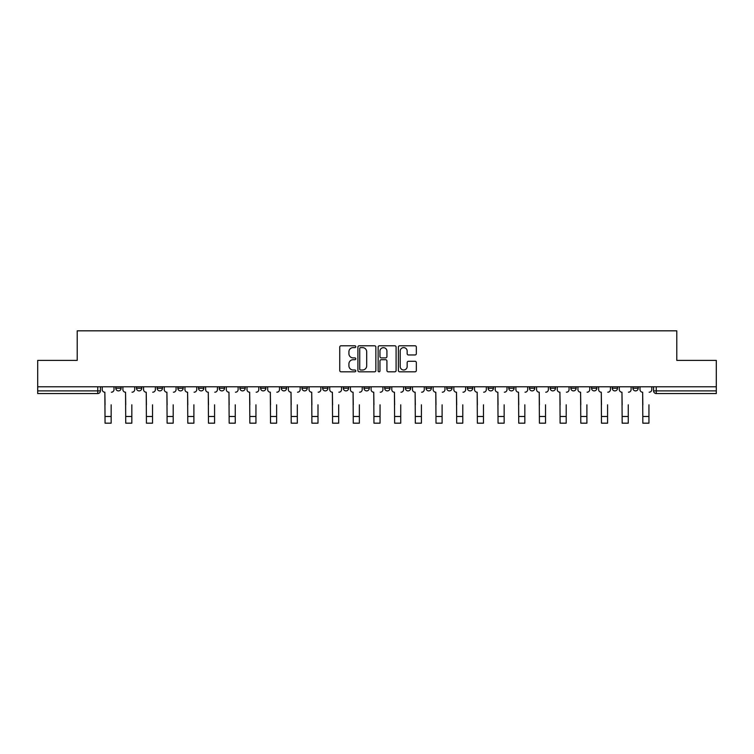 <?xml version="1.0" encoding="UTF-8"?>
<svg xmlns="http://www.w3.org/2000/svg" width="754" height="754" viewBox="0 0 754 754"><rect width="100%" height="100%" fill="white"/><g stroke="black" fill="none" stroke-linecap="round" stroke-linejoin="round"><path stroke-width="1.13" d="M355.784 346.699A0.914 0.914 0 0 0 354.88 345.784L341.044 345.784A1.301 1.301 0 0 0 339.743 347.085L339.743 370.516A1.301 1.301 0 0 0 341.044 371.816L354.88 371.816A0.914 0.914 0 0 0 355.784 370.902A0.914 0.914 0 0 0 354.88 369.997L353.089 369.997A4.166 4.166 0 0 1 348.923 365.831L348.923 363.88A4.166 4.166 0 0 1 353.089 359.715L354.88 359.715A0.914 0.914 0 0 0 355.784 358.8A0.914 0.914 0 0 0 354.88 357.896L353.089 357.896A4.166 4.166 0 0 1 348.923 353.73L348.923 351.769A4.166 4.166 0 0 1 353.089 347.613L354.88 347.613A0.914 0.914 0 0 0 355.784 346.699M632.898 388.235L632.898 386.783L632.898 388.235A2.648 2.648 0 0 0 635.556 390.892A2.648 2.648 0 0 1 632.898 388.235L638.204 388.235A2.648 2.648 0 0 1 635.556 390.892A2.648 2.648 0 0 0 638.204 388.235L638.204 386.783M612.22 386.783L612.22 388.235L617.517 388.235A2.648 2.648 0 0 1 614.868 390.892A2.648 2.648 0 0 1 612.22 388.235L612.22 386.783M529.478 388.235L529.478 386.783L529.478 388.235A2.648 2.648 0 0 0 532.135 390.892A2.648 2.648 0 0 1 529.478 388.235L534.784 388.235A2.648 2.648 0 0 1 532.135 390.892A2.648 2.648 0 0 0 534.784 388.235L534.784 386.783L534.784 388.235M343.324 386.783L343.324 388.235L348.621 388.235A2.648 2.648 0 0 1 345.973 390.892A2.648 2.648 0 0 1 343.324 388.235L343.324 386.783M281.27 386.783L281.27 388.235L286.577 388.235A2.648 2.648 0 0 1 283.919 390.892A2.648 2.648 0 0 1 281.27 388.235L281.27 386.783M239.904 386.783L239.904 388.235L245.201 388.235A2.648 2.648 0 0 1 242.552 390.892A2.648 2.648 0 0 1 239.904 388.235L239.904 386.783M219.216 386.783L219.216 388.235L224.522 388.235A2.648 2.648 0 0 1 221.864 390.892A2.648 2.648 0 0 1 219.216 388.235L219.216 386.783M177.85 386.783L177.85 388.235L183.156 388.235A2.648 2.648 0 0 1 180.498 390.892A2.648 2.648 0 0 1 177.85 388.235L177.85 386.783M415.039 354.964A1.301 1.301 0 0 0 416.34 353.664L416.34 347.085A1.301 1.301 0 0 0 415.039 345.784L399.677 345.784A1.301 1.301 0 0 0 398.376 347.085L398.376 370.516A1.301 1.301 0 0 0 399.677 371.816L415.039 371.816A1.301 1.301 0 0 0 416.34 370.516L416.34 362.58A1.301 1.301 0 0 0 415.039 361.279L408.461 361.279A1.301 1.301 0 0 0 407.16 362.58L407.16 366.51A3.478 3.478 0 0 1 403.682 369.997A3.478 3.478 0 0 1 400.195 366.51L400.195 351.091A3.478 3.478 0 0 1 403.682 347.613A3.478 3.478 0 0 1 407.16 351.091L407.16 353.664A1.301 1.301 0 0 0 408.461 354.964L415.039 354.964M37.7 386.783L37.7 360.393L77.21 360.393L77.21 330.827L676.79 330.827L676.79 360.393L716.3 360.393L716.3 386.783L37.7 386.783L37.7 390.892L100.414 390.892L100.414 386.783L100.414 390.892A2.648 2.648 0 0 1 97.766 393.541L37.7 393.541L37.7 390.892M375.86 347.085A1.301 1.301 0 0 0 374.559 345.784L359.206 345.784A1.301 1.301 0 0 0 357.905 347.085L357.905 370.516A1.301 1.301 0 0 0 359.206 371.816L374.559 371.816A1.301 1.301 0 0 0 375.86 370.516L375.86 347.085M379.441 345.784L394.794 345.784A1.301 1.301 0 0 1 396.095 347.085L396.095 370.516A1.301 1.301 0 0 1 394.794 371.816L388.225 371.816A1.301 1.301 0 0 1 386.925 370.516L386.925 361.015A1.301 1.301 0 0 0 385.624 359.715L381.26 359.715A1.301 1.301 0 0 0 379.959 361.015L379.959 370.902A0.914 0.914 0 0 1 379.045 371.816A0.914 0.914 0 0 1 378.14 370.902L378.14 347.085A1.301 1.301 0 0 1 379.441 345.784M653.586 386.783L653.586 390.892L716.3 390.892L716.3 393.541L656.234 393.541A2.648 2.648 0 0 1 653.586 390.892L653.586 386.783M716.3 386.783L716.3 390.892M617.517 386.783L617.517 388.235L617.517 386.783M591.532 386.783L591.532 388.235L596.838 388.235L596.838 386.783L596.838 388.235A2.648 2.648 0 0 1 594.18 390.892A2.648 2.648 0 0 1 591.532 388.235A2.648 2.648 0 0 0 594.18 390.892M576.15 386.783L576.15 388.235A2.648 2.648 0 0 1 573.502 390.892A2.648 2.648 0 0 1 570.844 388.235L576.15 388.235M570.844 386.783L570.844 388.235M550.166 386.783L550.166 388.235L555.472 388.235L555.472 386.783L555.472 388.235A2.648 2.648 0 0 1 552.814 390.892A2.648 2.648 0 0 1 550.166 388.235A2.648 2.648 0 0 0 552.814 390.892M508.799 386.783L508.799 388.235L514.096 388.235L514.096 386.783L514.096 388.235A2.648 2.648 0 0 1 511.448 390.892A2.648 2.648 0 0 1 508.799 388.235A2.648 2.648 0 0 0 511.448 390.892M493.418 388.235L493.418 386.783L493.418 388.235A2.648 2.648 0 0 1 490.76 390.892A2.648 2.648 0 0 1 488.111 388.235L493.418 388.235A2.648 2.648 0 0 1 490.76 390.892M488.111 386.783L488.111 388.235M472.73 386.783L472.73 388.235A2.648 2.648 0 0 1 470.081 390.892A2.648 2.648 0 0 1 467.423 388.235L472.73 388.235A2.648 2.648 0 0 1 470.081 390.892M467.423 386.783L467.423 388.235M452.042 386.783L452.042 388.235A2.648 2.648 0 0 1 449.393 390.892A2.648 2.648 0 0 1 446.745 388.235L452.042 388.235M446.745 386.783L446.745 388.235M431.363 386.783L431.363 388.235A2.648 2.648 0 0 1 428.715 390.892A2.648 2.648 0 0 1 426.057 388.235L431.363 388.235M426.057 386.783L426.057 388.235M410.676 386.783L410.676 388.235A2.648 2.648 0 0 1 408.027 390.892A2.648 2.648 0 0 1 405.379 388.235L410.676 388.235M405.379 386.783L405.379 388.235M389.997 386.783L389.997 388.235A2.648 2.648 0 0 1 387.339 390.892A2.648 2.648 0 0 1 384.691 388.235A2.648 2.648 0 0 0 387.339 390.892M384.691 386.783L384.691 388.235L389.997 388.235M369.309 386.783L369.309 388.235A2.648 2.648 0 0 1 366.661 390.892A2.648 2.648 0 0 1 364.003 388.235A2.648 2.648 0 0 0 366.661 390.892M364.003 386.783L364.003 388.235L369.309 388.235M348.621 386.783L348.621 388.235A2.648 2.648 0 0 1 345.973 390.892M327.943 386.783L327.943 388.235A2.648 2.648 0 0 1 325.285 390.892A2.648 2.648 0 0 1 322.637 388.235L327.943 388.235M322.637 386.783L322.637 388.235M307.255 386.783L307.255 388.235A2.648 2.648 0 0 1 304.607 390.892A2.648 2.648 0 0 1 301.958 388.235L307.255 388.235L307.255 386.783M301.958 386.783L301.958 388.235M286.577 386.783L286.577 388.235M265.889 386.783L265.889 388.235A2.648 2.648 0 0 1 263.24 390.892A2.648 2.648 0 0 1 260.582 388.235L265.889 388.235L265.889 386.783M260.582 386.783L260.582 388.235M245.201 386.783L245.201 388.235L245.201 386.783M224.522 388.235L224.522 386.783L224.522 388.235A2.648 2.648 0 0 1 221.864 390.892M203.834 386.783L203.834 388.235A2.648 2.648 0 0 1 201.186 390.892A2.648 2.648 0 0 1 198.528 388.235A2.648 2.648 0 0 0 201.186 390.892A2.648 2.648 0 0 0 203.834 388.235L203.834 386.783M198.528 386.783L198.528 388.235L203.834 388.235M183.156 386.783L183.156 388.235M162.468 386.783L162.468 388.235A2.648 2.648 0 0 1 159.82 390.892A2.648 2.648 0 0 1 157.162 388.235A2.648 2.648 0 0 0 159.82 390.892A2.648 2.648 0 0 0 162.468 388.235L157.162 388.235L157.162 386.783M136.483 386.783L136.483 388.235L141.78 388.235L141.78 386.783L141.78 388.235A2.648 2.648 0 0 1 139.132 390.892A2.648 2.648 0 0 1 136.483 388.235A2.648 2.648 0 0 0 139.132 390.892M115.796 386.783L115.796 388.235L121.102 388.235L121.102 386.783L121.102 388.235A2.648 2.648 0 0 1 118.444 390.892A2.648 2.648 0 0 1 115.796 388.235A2.648 2.648 0 0 0 118.444 390.892M97.766 386.783L97.766 393.541A2.648 2.648 0 0 0 100.414 390.892M360.638 347.613A0.914 0.914 0 0 0 359.724 348.518L359.724 369.083A0.914 0.914 0 0 0 360.638 369.997L362.523 369.997A4.166 4.166 0 0 0 366.689 365.831L366.689 351.769A4.166 4.166 0 0 0 362.523 347.613L360.638 347.613M386.925 351.157A3.478 3.478 0 0 0 383.447 347.679A3.478 3.478 0 0 0 379.959 351.157L379.959 356.585A1.301 1.301 0 0 0 381.26 357.896L385.624 357.896A1.301 1.301 0 0 0 386.925 356.585L386.925 351.157M102.205 389.564L102.205 386.783L102.205 389.564A2.648 2.648 0 0 0 104.853 392.212L105.06 404.813M104.853 392.212L105.06 423.173L111.158 423.173L111.158 404.813M114.005 389.564L114.005 386.783L114.005 389.564A2.648 2.648 0 0 1 111.356 392.212M111.158 423.173L105.06 423.173M122.893 389.564L122.893 386.783L122.893 389.564A2.648 2.648 0 0 0 125.541 392.212L125.739 404.813M125.541 392.212L125.739 423.173L131.837 423.173L131.837 404.813M134.693 389.564L134.693 386.783L134.693 389.564A2.648 2.648 0 0 1 132.035 392.212M143.571 389.564L143.571 386.783L143.571 389.564A2.648 2.648 0 0 0 146.229 392.212L146.427 404.813M146.229 392.212L146.427 423.173L152.525 423.173L152.525 404.813M155.371 389.564L155.371 386.783L155.371 389.564A2.648 2.648 0 0 1 152.723 392.212M131.837 423.173L125.739 423.173M152.525 423.173L146.427 423.173M164.259 389.564L164.259 386.783L164.259 389.564A2.648 2.648 0 0 0 166.907 392.212L167.105 404.813M166.907 392.212L167.105 423.173L173.203 423.173L173.203 404.813M176.059 389.564L176.059 386.783L176.059 389.564A2.648 2.648 0 0 1 173.411 392.212M184.947 389.564L184.947 386.783L184.947 389.564A2.648 2.648 0 0 0 187.595 392.212L187.793 404.813M187.595 392.212L187.793 423.173L193.891 423.173L193.891 404.813M196.747 389.564L196.747 386.783L196.747 389.564A2.648 2.648 0 0 1 194.089 392.212M205.625 389.564L205.625 386.783L205.625 389.564A2.648 2.648 0 0 0 208.274 392.212L208.481 404.813M208.274 392.212L208.481 423.173L214.579 423.173L214.579 404.813M217.425 389.564L217.425 386.783L217.425 389.564A2.648 2.648 0 0 1 214.777 392.212M173.203 423.173L167.105 423.173M193.891 423.173L187.793 423.173M214.579 423.173L208.481 423.173M226.313 389.564L226.313 386.783L226.313 389.564A2.648 2.648 0 0 0 228.962 392.212L229.159 404.813M228.962 392.212L229.159 423.173L235.257 423.173L235.257 404.813M238.113 389.564L238.113 386.783L238.113 389.564A2.648 2.648 0 0 1 235.455 392.212M235.257 423.173L229.159 423.173M246.992 389.564L246.992 386.783L246.992 389.564A2.648 2.648 0 0 0 249.649 392.212L249.847 404.813M249.649 392.212L249.847 423.173L255.945 423.173L255.945 404.813M258.792 389.564L258.792 386.783L258.792 389.564A2.648 2.648 0 0 1 256.143 392.212M255.945 423.173L249.847 423.173M267.679 389.564L267.679 386.783L267.679 389.564A2.648 2.648 0 0 0 270.328 392.212L270.526 404.813M270.328 392.212L270.526 423.173L276.633 423.173L276.633 404.813M279.48 389.564L279.48 386.783L279.48 389.564A2.648 2.648 0 0 1 276.831 392.212M276.633 423.173L270.526 423.173M288.367 389.564L288.367 386.783L288.367 389.564A2.648 2.648 0 0 0 291.016 392.212L291.214 404.813M291.016 392.212L291.214 423.173L297.312 423.173L297.312 404.813M300.167 389.564L300.167 386.783L300.167 389.564A2.648 2.648 0 0 1 297.51 392.212M297.312 423.173L291.214 423.173M309.046 389.564L309.046 386.783L309.046 389.564A2.648 2.648 0 0 0 311.704 392.212L311.902 404.813M311.704 392.212L311.902 423.173L317.999 423.173L317.999 404.813M320.846 389.564L320.846 386.783L320.846 389.564A2.648 2.648 0 0 1 318.197 392.212M329.734 389.564L329.734 386.783L329.734 389.564A2.648 2.648 0 0 0 332.382 392.212L332.58 404.813M332.382 392.212L332.58 423.173L338.678 423.173L338.678 404.813M341.534 389.564L341.534 386.783L341.534 389.564A2.648 2.648 0 0 1 338.876 392.212M350.412 389.564L350.412 386.783L350.412 389.564A2.648 2.648 0 0 0 353.07 392.212L353.268 404.813M353.07 392.212L353.268 423.173L359.366 423.173L359.366 404.813M362.212 389.564L362.212 386.783L362.212 389.564A2.648 2.648 0 0 1 359.564 392.212M371.1 389.564L371.1 386.783L371.1 389.564A2.648 2.648 0 0 0 373.748 392.212L373.946 404.813M373.748 392.212L373.946 423.173L380.054 423.173L380.054 404.813M382.9 389.564L382.9 386.783L382.9 389.564A2.648 2.648 0 0 1 380.252 392.212M391.788 389.564L391.788 386.783L391.788 389.564A2.648 2.648 0 0 0 394.436 392.212L394.634 404.813M394.436 392.212L394.634 423.173L400.732 423.173L400.732 404.813M403.588 389.564L403.588 386.783L403.588 389.564A2.648 2.648 0 0 1 400.93 392.212M412.466 389.564L412.466 386.783L412.466 389.564A2.648 2.648 0 0 0 415.124 392.212L415.322 404.813M415.124 392.212L415.322 423.173L421.42 423.173L421.42 404.813M424.266 389.564L424.266 386.783L424.266 389.564A2.648 2.648 0 0 1 421.618 392.212M317.999 423.173L311.902 423.173M338.678 423.173L332.58 423.173M359.366 423.173L353.268 423.173M380.054 423.173L373.946 423.173M400.732 423.173L394.634 423.173M421.42 423.173L415.322 423.173M433.154 389.564L433.154 386.783L433.154 389.564A2.648 2.648 0 0 0 435.803 392.212L436.001 404.813M435.803 392.212L436.001 423.173L442.098 423.173L442.098 404.813M444.954 389.564L444.954 386.783L444.954 389.564A2.648 2.648 0 0 1 442.296 392.212M442.098 423.173L436.001 423.173M453.833 389.564L453.833 386.783L453.833 389.564A2.648 2.648 0 0 0 456.49 392.212L456.688 404.813M456.49 392.212L456.688 423.173L462.786 423.173L462.786 404.813M465.633 389.564L465.633 386.783L465.633 389.564A2.648 2.648 0 0 1 462.984 392.212M462.786 423.173L456.688 423.173M474.52 389.564L474.52 386.783L474.52 389.564A2.648 2.648 0 0 0 477.169 392.212L477.367 404.813M477.169 392.212L477.367 423.173L483.474 423.173L483.474 404.813M486.321 389.564L486.321 386.783L486.321 389.564A2.648 2.648 0 0 1 483.672 392.212M483.474 423.173L477.367 423.173M495.208 389.564L495.208 386.783L495.208 389.564A2.648 2.648 0 0 0 497.857 392.212L498.055 404.813M497.857 392.212L498.055 423.173L504.153 423.173L504.153 404.813M507.008 389.564L507.008 386.783L507.008 389.564A2.648 2.648 0 0 1 504.351 392.212M504.153 423.173L498.055 423.173M515.887 389.564L515.887 386.783L515.887 389.564A2.648 2.648 0 0 0 518.545 392.212L518.743 404.813M518.545 392.212L518.743 423.173L524.841 423.173L524.841 404.813M527.687 389.564L527.687 386.783L527.687 389.564A2.648 2.648 0 0 1 525.038 392.212M524.841 423.173L518.743 423.173M536.575 389.564L536.575 386.783L536.575 389.564A2.648 2.648 0 0 0 539.223 392.212L539.421 404.813M539.223 392.212L539.421 423.173L545.519 423.173L545.519 404.813M548.375 389.564L548.375 386.783L548.375 389.564A2.648 2.648 0 0 1 545.726 392.212M545.519 423.173L539.421 423.173M557.253 389.564L557.253 386.783L557.253 389.564A2.648 2.648 0 0 0 559.911 392.212L560.109 404.813M559.911 392.212L560.109 423.173L566.207 423.173L566.207 404.813M569.053 389.564L569.053 386.783L569.053 389.564A2.648 2.648 0 0 1 566.405 392.212M566.207 423.173L560.109 423.173M577.941 389.564L577.941 386.783L577.941 389.564A2.648 2.648 0 0 0 580.589 392.212L580.797 404.813M580.589 392.212L580.797 423.173L586.895 423.173L586.895 404.813M589.741 389.564L589.741 386.783L589.741 389.564A2.648 2.648 0 0 1 587.093 392.212M586.895 423.173L580.797 423.173M598.629 389.564L598.629 386.783L598.629 389.564A2.648 2.648 0 0 0 601.277 392.212L601.475 404.813M601.277 392.212L601.475 423.173L607.573 423.173L607.573 404.813M610.429 389.564L610.429 386.783L610.429 389.564A2.648 2.648 0 0 1 607.771 392.212M607.573 423.173L601.475 423.173M619.307 389.564L619.307 386.783L619.307 389.564A2.648 2.648 0 0 0 621.965 392.212L622.163 404.813M621.965 392.212L622.163 423.173L628.261 423.173L628.261 404.813M631.107 389.564L631.107 386.783L631.107 389.564A2.648 2.648 0 0 1 628.459 392.212M628.261 423.173L622.163 423.173M639.995 389.564L639.995 386.783L639.995 389.564A2.648 2.648 0 0 0 642.644 392.212L642.842 404.813M642.644 392.212L642.842 423.173L648.94 423.173L648.94 404.813M651.795 389.564L651.795 386.783L651.795 389.564A2.648 2.648 0 0 1 649.147 392.212M648.94 423.173L642.842 423.173M656.234 386.783L656.234 393.541M111.158 416.481L105.06 416.481M131.837 416.481L125.739 416.481M152.525 416.481L146.427 416.481M173.203 416.481L167.105 416.481M193.891 416.481L187.793 416.481M214.579 416.481L208.481 416.481M235.257 416.481L229.159 416.481M255.945 416.481L249.847 416.481M276.633 416.481L270.526 416.481M297.312 416.481L291.214 416.481M317.999 416.481L311.902 416.481M338.678 416.481L332.58 416.481M359.366 416.481L353.268 416.481M380.054 416.481L373.946 416.481M400.732 416.481L394.634 416.481M421.42 416.481L415.322 416.481M442.098 416.481L436.001 416.481M462.786 416.481L456.688 416.481M483.474 416.481L477.367 416.481M504.153 416.481L498.055 416.481M524.841 416.481L518.743 416.481M545.519 416.481L539.421 416.481M566.207 416.481L560.109 416.481M586.895 416.481L580.797 416.481M607.573 416.481L601.475 416.481M628.261 416.481L622.163 416.481M648.94 416.481L642.842 416.481"/></g></svg>
